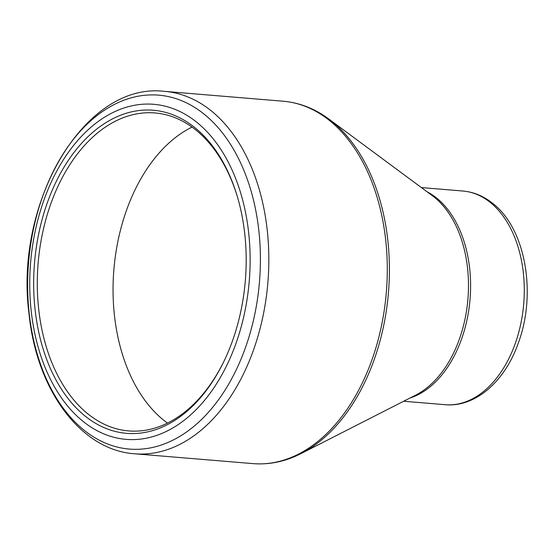 <?xml version="1.0" encoding="UTF-8"?>
<svg xmlns="http://www.w3.org/2000/svg" width="555" height="555" viewBox="0 0 555 555"><rect width="100%" height="100%" fill="white"/><g stroke="black" fill="none" stroke-linecap="round" stroke-linejoin="round"><path stroke-width="0.83" d="M84.894 415.882A162.102 105.79 94.7 0 1 70.124 157.773A162.102 105.79 94.7 0 1 237.54 197.247A162.102 105.79 94.7 0 1 223.915 361.388A162.102 105.79 94.7 0 1 84.894 415.882M82.855 421.217A168.103 109.71 -85.3 0 0 250.111 263.091A168.103 109.71 -85.3 0 0 86.795 131.015A168.103 109.71 -85.3 0 0 82.855 421.217M192.037 127.081A159.528 104.111 -85.3 0 0 114.191 266.123A159.528 104.111 -85.3 0 0 163.482 420.045A159.528 104.111 -85.3 0 0 167.457 423.083M237.741 197.92A159.528 104.111 -85.3 0 0 155.067 112.956A159.528 104.111 -85.3 0 0 43.103 230.547A159.528 104.111 -85.3 0 0 87.711 413.752A159.528 104.111 -85.3 0 0 128.663 430.916A159.528 104.111 -85.3 0 0 224.22 360.75M83.763 429.945A177.538 115.863 -85.3 0 0 243.61 352.654A177.538 115.863 -85.3 0 0 204.302 114.288A177.538 115.863 -85.3 0 0 44.449 191.579A177.538 115.863 -85.3 0 0 83.763 429.945M300.921 453.643L415.75 395.084A107.92 70.429 -85.3 0 0 467.921 299.013A107.92 70.429 -85.3 0 0 432.31 195.651L328.713 118.95A181.117 118.201 94.7 0 1 332.161 121.621A181.117 118.201 94.7 0 1 388.202 295.447A181.117 118.201 94.7 0 1 300.921 453.643C285.319 461.573 269.362 464.903 253.045 463.619A181.825 118.666 -85.3 0 0 380.661 329.594A181.825 118.666 -85.3 0 0 329.823 120.775A181.825 118.666 -85.3 0 0 283.14 101.218L164.689 91.381A181.825 118.666 94.7 0 1 211.365 110.938A181.825 118.666 94.7 0 1 262.21 319.756A181.825 118.666 94.7 0 1 134.594 453.782C80.419 450.181 36.498 389.485 29.027 313.79C14.208 202.54 84.665 81.425 164.689 91.381M462.877 191.017C473.783 191.995 483.787 196.165 492.882 203.505C525.71 228.861 536.706 293.539 518.432 342.712C505.182 381.035 475.621 407.557 445.138 404.699A107.212 69.965 -85.3 0 0 520.382 325.674A107.212 69.965 -85.3 0 0 490.405 202.547A107.212 69.965 -85.3 0 0 462.877 191.017L421.398 187.569M427.052 191.759A107.212 69.965 94.7 0 1 470.043 299.187A107.212 69.965 94.7 0 1 409.916 398.06M253.045 463.619L134.594 453.782M445.138 404.699L403.651 401.251M283.14 101.218C299.443 102.647 314.636 108.558 328.713 118.95"/></g></svg>
